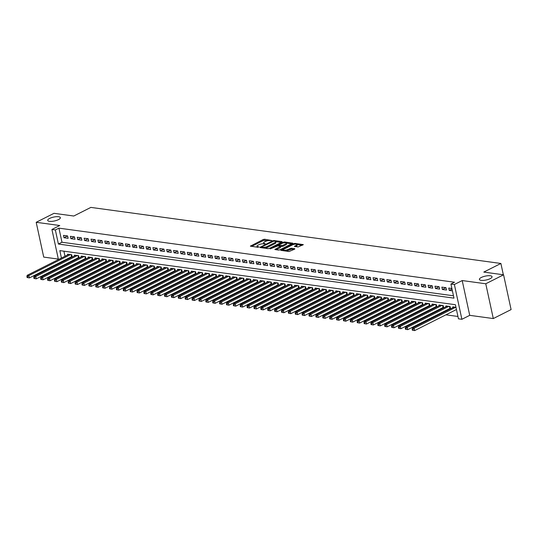 <?xml version="1.0" encoding="UTF-8"?>
<svg xmlns="http://www.w3.org/2000/svg" width="538" height="538" viewBox="0 0 538 538"><rect width="100%" height="100%" fill="white"/><g stroke="black" fill="none" stroke-linecap="round" stroke-linejoin="round"><path stroke-width="0.81" d="M271.791 240.526L264.635 239.235L263.257 239.497L250.378 246.142L257.823 247.265L258.993 246.875L257.877 246.646A3.174 0.975 -12.2 0 1 257.009 246.189A3.174 0.975 -12.2 0 1 257.951 245.22L259 244.696A3.174 0.975 -12.2 0 1 263.398 243.862L265.288 243.808L264.38 243.371A3.174 0.975 -12.2 0 1 263.512 242.914A3.174 0.975 -12.2 0 1 264.454 241.945L265.503 241.414A3.174 0.975 -12.2 0 1 269.901 240.58L271.791 240.526M481.328 277.46A6.469 1.991 -12.2 0 0 479.405 279.43A6.469 1.991 -12.2 0 0 483.447 280.399A6.469 1.991 -12.2 0 0 490.131 278.664A6.469 1.991 -12.2 0 0 492.055 276.693A6.469 1.991 -12.2 0 0 488.013 275.725A6.469 1.991 -12.2 0 0 481.328 277.46M49.637 218.428A6.469 1.991 -12.2 0 0 47.714 220.398A6.469 1.991 -12.2 0 0 51.756 221.367A6.469 1.991 -12.2 0 0 58.44 219.632A6.469 1.991 -12.2 0 0 60.364 217.661A6.469 1.991 -12.2 0 0 56.322 216.693A6.469 1.991 -12.2 0 0 49.637 218.428M295.638 246.633L296.29 246.303L296.088 245.362L294.414 246.364L298.092 246.969L303.291 244.629L295.053 243.398L293.681 243.653L280.802 250.304L289.041 251.535L294.676 249.128L294.703 248.684L291.293 248.213L287.803 249.538A2.656 0.814 -12.2 0 1 285.059 250.251A2.656 0.814 -12.2 0 1 283.398 249.854L282.02 250.58M296.088 245.362A2.656 0.814 -12.2 0 0 296.875 244.555A2.656 0.814 -12.2 0 0 295.221 244.158A2.656 0.814 -12.2 0 0 292.477 244.871L284.192 249.047A2.656 0.814 -12.2 0 0 283.398 249.854L283.607 250.795M503.575 274.797L511.1 309.585L493.292 318.563L485.767 283.775L503.575 274.797L483.796 272.087L500.898 263.465L90.875 207.399L73.78 216.02L54.002 213.317L36.194 222.295L59.752 225.516L51.917 229.47L55.36 229.941L58.918 228.146L454.496 282.235L450.931 284.03L454.368 284.501L461.893 319.296L458.45 318.826L455.404 304.716L59.832 250.627L61.433 258.045M485.767 283.775L462.209 280.554L454.368 284.501M281.999 242.06L282.02 241.616L274.05 240.526L272.679 240.782L259.8 247.433L268.038 248.664L269.41 248.401L281.999 242.06M284.555 241.959L292.793 243.189L279.915 249.84L278.536 250.103L274.857 249.491L280.554 246.317L278.018 245.859L270.177 248.886L283.176 242.221L284.555 241.959L284.723 242.732M36.194 222.295L43.712 257.09L58.319 259.087M449.365 308.684L450.454 308.832M442.485 307.743L443.574 307.891M435.605 306.801L436.695 306.949M428.725 305.86L429.815 306.008M421.846 304.918L422.935 305.066M414.966 303.977L416.056 304.125M408.086 303.035L409.176 303.19M401.207 302.094L402.296 302.248M394.327 301.159L395.417 301.307M387.447 300.217L388.537 300.365M380.568 299.276L381.657 299.424M373.688 298.334L374.778 298.482M366.808 297.393L367.898 297.541M359.929 296.451L361.018 296.599M353.049 295.51L354.139 295.658M346.169 294.568L347.259 294.723M339.29 293.627L340.379 293.782M332.41 292.692L333.499 292.84M325.53 291.751L326.62 291.899M318.651 290.809L319.74 290.957M311.771 289.868L312.86 290.016M304.891 288.926L305.981 289.074M298.012 287.985L299.101 288.133M291.132 287.043L292.228 287.191M284.252 286.102L285.348 286.256M277.373 285.16L278.469 285.315M270.493 284.225L271.589 284.373M263.613 283.284L264.709 283.432M256.734 282.342L257.83 282.49M249.854 281.401L250.95 281.549M242.974 280.459L244.07 280.607M236.095 279.518L237.191 279.666M229.215 278.576L230.311 278.724M222.335 277.635L223.431 277.79M215.456 276.693L216.552 276.848M208.576 275.759L209.672 275.907M201.696 274.817L202.792 274.965M194.817 273.876L195.913 274.024M187.937 272.934L189.033 273.082M181.057 271.993L182.153 272.141M174.178 271.051L175.274 271.199M167.298 270.11L168.394 270.258M160.418 269.168L161.514 269.323M153.538 268.227L154.635 268.381M146.659 267.292L147.755 267.44M139.779 266.35L140.875 266.498M132.906 265.409L133.996 265.557M126.026 264.467L127.116 264.615M119.147 263.526L120.236 263.674M112.267 262.584L113.357 262.732M105.387 261.643L106.477 261.791M98.508 260.701L99.597 260.856M91.628 259.76L92.718 259.915M84.748 258.825L85.838 258.973M77.869 257.884L78.958 258.032M67.62 235.947L63.491 235.382L63.995 237.735L68.124 238.3L67.62 235.947M74.5 236.888L70.37 236.323L70.875 238.677L75.004 239.242L74.5 236.888M81.373 237.83L77.25 237.265L77.754 239.618L81.884 240.183L81.373 237.83M88.252 238.771L84.13 238.206L84.634 240.56L88.763 241.125L88.252 238.771M95.132 239.713L91.009 239.148L91.514 241.495L95.643 242.06L95.132 239.713M102.012 240.654L97.889 240.089L98.393 242.436L102.523 243.001L102.012 240.654M108.891 241.596L104.769 241.031L105.273 243.378L109.402 243.943L108.891 241.596M115.771 242.537L111.648 241.972L112.153 244.319L116.282 244.884L115.771 242.537M122.651 243.472L118.528 242.907L119.032 245.261L123.162 245.826L122.651 243.472M129.53 244.413L125.408 243.849L125.912 246.202L130.041 246.767L129.53 244.413M136.41 245.355L132.287 244.79L132.792 247.144L136.921 247.709L136.41 245.355M143.29 246.296L139.167 245.731L139.672 248.085L143.801 248.65L143.29 246.296M150.169 247.238L146.04 246.673L146.551 249.027L150.68 249.592L150.169 247.238M157.049 248.179L152.92 247.614L153.431 249.962L157.56 250.526L157.049 248.179M163.929 249.121L159.799 248.556L160.311 250.903L164.44 251.468L163.929 249.121M170.808 250.062L166.679 249.498L167.19 251.845L171.319 252.409L170.808 250.062M177.688 251.004L173.559 250.439L174.07 252.786L178.199 253.351L177.688 251.004M184.568 251.939L180.438 251.374L180.95 253.728L185.079 254.292L184.568 251.939M191.447 252.88L187.318 252.315L187.829 254.669L191.958 255.234L191.447 252.88M198.327 253.822L194.198 253.257L194.709 255.611L198.838 256.175L198.327 253.822M205.207 254.763L201.077 254.198L201.589 256.552L205.718 257.117L205.207 254.763M212.086 255.705L207.957 255.14L208.468 257.494L212.597 258.058L212.086 255.705M218.966 256.646L214.837 256.081L215.348 258.428L219.477 258.993L218.966 256.646M225.846 257.588L221.717 257.023L222.228 259.37L226.357 259.935L225.846 257.588M232.725 258.529L228.596 257.964L229.107 260.311L233.236 260.876L232.725 258.529M239.605 259.471L235.476 258.906L235.987 261.253L240.116 261.818L239.605 259.471M246.485 260.405L242.356 259.841L242.867 262.194L246.996 262.759L246.485 260.405M253.364 261.347L249.235 260.782L249.746 263.136L253.875 263.701L253.364 261.347M260.244 262.288L256.115 261.724L256.626 264.077L260.755 264.642L260.244 262.288M267.124 263.23L262.995 262.665L263.506 265.019L267.635 265.584L267.124 263.23M274.003 264.171L269.874 263.607L270.385 265.96L274.514 266.525L274.003 264.171M280.883 265.113L276.754 264.548L277.265 266.895L281.387 267.46L280.883 265.113M287.763 266.054L283.634 265.49L284.145 267.837L288.267 268.401L287.763 266.054M294.642 266.996L290.513 266.431L291.024 268.778L295.147 269.343L294.642 266.996M301.522 267.937L297.393 267.373L297.904 269.72L302.026 270.284L301.522 267.937M308.402 268.872L304.273 268.307L304.784 270.661L308.906 271.226L308.402 268.872M315.281 269.814L311.152 269.249L311.663 271.603L315.786 272.167L315.281 269.814M322.161 270.755L318.032 270.19L318.543 272.544L322.666 273.109L322.161 270.755M329.041 271.697L324.912 271.132L325.423 273.486L329.545 274.05L329.041 271.697M335.92 272.638L331.791 272.073L332.302 274.427L336.425 274.992L335.92 272.638M342.8 273.58L338.671 273.015L339.182 275.362L343.305 275.927L342.8 273.58M349.68 274.521L345.551 273.956L346.055 276.303L350.184 276.868L349.68 274.521M356.56 275.463L352.43 274.898L352.935 277.245L357.064 277.81L356.56 275.463M363.439 276.404L359.31 275.839L359.814 278.186L363.944 278.751L363.439 276.404M370.319 277.339L366.19 276.774L366.694 279.128L370.823 279.693L370.319 277.339M377.199 278.281L373.069 277.716L373.574 280.069L377.703 280.634L377.199 278.281M384.078 279.222L379.949 278.657L380.453 281.011L384.583 281.576L384.078 279.222M390.958 280.163L386.829 279.599L387.333 281.952L391.462 282.517L390.958 280.163M397.838 281.105L393.708 280.54L394.213 282.894L398.342 283.459L397.838 281.105M404.717 282.046L400.588 281.482L401.092 283.829L405.222 284.394L404.717 282.046M411.597 282.988L407.468 282.423L407.972 284.77L412.101 285.335L411.597 282.988M418.477 283.929L414.347 283.365L414.852 285.712L418.981 286.277L418.477 283.929M425.35 284.871L421.227 284.306L421.731 286.653L425.861 287.218L425.35 284.871M432.229 285.806L428.107 285.241L428.611 287.595L432.74 288.16L432.229 285.806M439.109 286.747L434.986 286.182L435.491 288.536L439.62 289.101L439.109 286.747M445.989 287.689L441.866 287.124L442.37 289.478L446.5 290.043L445.989 287.689M58.918 228.146L61.971 242.248L453.473 295.786M451.893 288.496L448.746 288.065L449.25 290.419L452.404 290.85M67.546 263.089L68.635 263.237M74.426 264.024L75.515 264.178M81.305 264.965L82.395 265.12M88.185 265.906L89.274 266.054M95.065 266.848L96.154 266.996M101.944 267.789L103.034 267.937M108.824 268.731L109.913 268.879M115.704 269.673L116.793 269.82M122.583 270.614L123.673 270.762M129.463 271.555L130.552 271.703M136.343 272.49L137.432 272.645M143.222 273.432L144.312 273.586M150.102 274.373L151.191 274.521M156.982 275.315L158.071 275.463M163.861 276.256L164.951 276.404M170.741 277.198L171.83 277.346M177.621 278.139L178.71 278.287M184.5 279.081L185.59 279.229M191.38 280.022L192.469 280.17M198.26 280.957L199.349 281.112M205.139 281.899L206.229 282.053M212.019 282.84L213.109 282.988M218.899 283.782L219.988 283.929M225.778 284.723L226.868 284.871M232.658 285.665L233.748 285.812M239.531 286.606L240.627 286.754M246.411 287.548L247.507 287.695M253.29 288.489L254.387 288.637M260.17 289.424L261.266 289.579M267.05 290.365L268.146 290.52M273.929 291.307L275.026 291.455M280.809 292.248L281.905 292.396M287.689 293.19L288.785 293.338M294.568 294.131L295.665 294.279M301.448 295.073L302.544 295.221M308.328 296.014L309.424 296.162M315.207 296.956L316.304 297.104M322.087 297.891L323.183 298.045M328.967 298.832L330.063 298.987M335.846 299.774L336.943 299.922M342.726 300.715L343.822 300.863M349.606 301.657L350.702 301.805M356.486 302.598L357.582 302.746M363.365 303.54L364.461 303.688M370.245 304.481L371.341 304.629M377.125 305.423L378.221 305.571M384.004 306.357L385.1 306.512M390.884 307.299L391.98 307.454M397.764 308.24L398.853 308.388M404.643 309.182L405.733 309.33M411.523 310.123L412.612 310.271M418.403 311.065L419.492 311.213M425.282 312.006L426.372 312.154M432.162 312.948L433.251 313.096M439.042 313.889L440.131 314.037M445.921 314.824L457.946 316.472M63.901 251.185L64.997 256.249M65.717 259.598L65.858 260.231M70.989 256.942L72.079 257.09M67.707 254.884L67.553 254.192L71.682 254.756L72.179 257.043M74.587 255.826L74.432 255.133L78.561 255.698L79.059 257.984M81.467 256.767L81.312 256.075L85.441 256.639L85.939 258.919M88.346 257.709L88.192 257.009L92.321 257.574L92.818 259.861M95.226 258.65L95.071 257.951L99.2 258.516L99.698 260.802M102.106 259.592L101.951 258.892L106.08 259.457L106.578 261.744M108.985 260.533L108.831 259.834L112.96 260.399L113.457 262.685M115.865 261.468L115.71 260.775L119.839 261.34L120.337 263.627M122.745 262.409L122.59 261.717L126.719 262.282L127.21 264.568M129.624 263.351L129.47 262.658L133.599 263.223L134.09 265.51M136.504 264.293L136.349 263.6L140.479 264.165L140.969 266.451M143.377 265.234L143.229 264.541L147.358 265.106L147.849 267.386M150.257 266.175L150.109 265.476L154.238 266.041L154.729 268.327M157.136 267.117L156.988 266.418L161.118 266.983L161.608 269.269M164.016 268.059L163.868 267.359L167.997 267.924L168.488 270.211M170.896 269L170.748 268.301L174.877 268.865L175.368 271.152M177.775 269.935L177.627 269.242L181.757 269.807L182.248 272.094M184.655 270.876L184.507 270.184L188.636 270.749L189.127 273.035M191.535 271.818L191.387 271.125L195.516 271.69L196.007 273.976M198.414 272.759L198.266 272.067L202.396 272.631L202.887 274.918M205.294 273.701L205.146 273.008L209.275 273.573L209.766 275.853M212.174 274.642L212.026 273.943L216.155 274.508L216.646 276.794M219.053 275.584L218.905 274.884L223.035 275.449L223.526 277.736M225.933 276.525L225.785 275.826L229.914 276.391L230.405 278.677M232.813 277.467L232.665 276.767L236.794 277.332L237.285 279.619M239.692 278.402L239.544 277.709L243.674 278.274L244.165 280.56M246.572 279.343L246.424 278.65L250.553 279.215L251.044 281.502M253.452 280.285L253.304 279.592L257.433 280.157L257.924 282.443M260.331 281.226L260.184 280.533L264.313 281.098L264.804 283.385M267.211 282.168L267.063 281.475L271.192 282.04L271.683 284.32M274.091 283.109L273.943 282.41L278.072 282.975L278.563 285.261M280.971 284.051L280.823 283.351L284.952 283.916L285.443 286.203M287.85 284.992L287.702 284.293L291.825 284.858L292.322 287.144M294.73 285.934L294.582 285.234L298.704 285.799L299.202 288.086M301.61 286.868L301.462 286.176L305.584 286.741L306.082 289.027M308.489 287.81L308.341 287.117L312.464 287.682L312.961 289.969M315.369 288.751L315.221 288.059L319.343 288.624L319.841 290.91M322.249 289.693L322.101 289L326.223 289.565L326.721 291.852M329.128 290.634L328.98 289.942L333.103 290.507L333.6 292.786M336.008 291.576L335.86 290.876L339.982 291.441L340.48 293.728M342.888 292.517L342.74 291.818L346.862 292.383L347.36 294.669M349.767 293.459L349.619 292.759L353.742 293.324L354.239 295.611M356.647 294.4L356.499 293.701L360.621 294.266L361.119 296.552M363.527 295.335L363.372 294.642L367.501 295.207L367.999 297.494M370.406 296.277L370.252 295.584L374.381 296.149L374.878 298.435M377.286 297.218L377.131 296.525L381.26 297.09L381.758 299.377M384.166 298.16L384.011 297.467L388.14 298.032L388.638 300.318M391.045 299.101L390.891 298.408L395.02 298.973L395.517 301.253M397.925 300.043L397.77 299.343L401.899 299.908L402.397 302.195M404.805 300.984L404.65 300.285L408.779 300.85L409.277 303.136M411.684 301.926L411.53 301.226L415.659 301.791L416.156 304.078M418.564 302.867L418.409 302.168L422.538 302.733L423.036 305.019M425.444 303.802L425.289 303.109L429.418 303.674L429.916 305.961M432.323 304.743L432.169 304.051L436.298 304.616L436.795 306.902M439.203 305.685L439.048 304.992L443.178 305.557L443.675 307.844M446.083 306.626L445.928 305.934L450.057 306.499L450.555 308.785M452.962 307.568L452.808 306.875L455.962 307.306M503.339 274.763L500.898 263.465M462.209 280.554L469.728 315.342L493.292 318.563M469.728 315.342L461.893 319.296M55.36 229.941L58.407 244.044L453.978 298.139L450.931 284.03M59.288 263.539L59.146 262.914M58.427 259.565L51.917 229.47M62.159 261.394L62.294 262.026M61.971 242.248L58.407 244.044M63.995 237.735L67.559 235.94M70.875 238.677L74.432 236.881M77.754 239.618L81.312 237.823M84.634 240.56L88.192 238.764M91.514 241.495L95.071 239.706M98.393 242.436L101.951 240.641M105.273 243.378L108.831 241.582M112.153 244.319L115.71 242.524M119.032 245.261L122.59 243.465M125.912 246.202L129.47 244.407M132.792 247.144L136.349 245.348M139.672 248.085L143.229 246.29M146.551 249.027L150.109 247.231M153.431 249.962L156.988 248.173M160.311 250.903L163.868 249.107M167.19 251.845L170.748 250.049M174.07 252.786L177.627 250.99M180.95 253.728L184.507 251.932M187.829 254.669L191.387 252.873M194.709 255.611L198.266 253.815M201.589 256.552L205.146 254.756M208.468 257.494L212.026 255.698M215.348 258.428L218.905 256.639M222.228 259.37L225.785 257.574M229.107 260.311L232.665 258.516M235.987 261.253L239.544 259.457M242.867 262.194L246.424 260.399M249.746 263.136L253.304 261.34M256.626 264.077L260.184 262.282M263.506 265.019L267.063 263.223M270.385 265.96L273.943 264.165M277.265 266.895L280.823 265.106M284.145 267.837L287.702 266.041M291.024 268.778L294.582 266.983M297.904 269.72L301.462 267.924M304.784 270.661L308.341 268.865M311.663 271.603L315.221 269.807M318.543 272.544L322.101 270.749M325.423 273.486L328.98 271.69M332.302 274.427L335.86 272.631M339.182 275.362L342.74 273.573M346.055 276.303L349.619 274.508M352.935 277.245L356.499 275.449M359.814 278.186L363.379 276.391M366.694 279.128L370.258 277.332M373.574 280.069L377.138 278.274M380.453 281.011L384.018 279.215M387.333 281.952L390.897 280.157M394.213 282.894L397.777 281.098M401.092 283.829L404.657 282.04M407.972 284.77L411.536 282.975M414.852 285.712L418.409 283.916M421.731 286.653L425.289 284.858M428.611 287.595L432.169 285.799M435.491 288.536L439.048 286.741M442.37 289.478L445.928 287.682M449.25 290.419L452.007 289.027M263.512 242.914L263.714 243.849A3.174 0.975 -12.2 0 0 263.734 243.909M257.009 246.189L257.211 247.13A3.174 0.975 -12.2 0 0 257.231 247.184M268.166 240.627L263.465 240.439L251.602 246.417M261.663 247.379L261.017 247.702M281.273 242.423L275.644 241.656M273.815 241.118L261.804 246.875L262.773 247.319A3.174 0.975 -12.2 0 0 267.171 246.485L274.723 242.678A3.174 0.975 -12.2 0 0 275.664 241.71A3.174 0.975 -12.2 0 0 274.797 241.253L273.815 241.118M264.709 248.213A3.174 0.975 -12.2 0 0 267.373 247.426L267.171 246.485M275.664 241.71L275.866 242.651A3.174 0.975 -12.2 0 1 274.925 243.613L267.373 247.426M286.337 243.115L291.771 243.862M276.081 249.766L280.459 247.554L280.554 246.317M278.025 245.859L278.778 245.483M285.55 243.943A2.656 0.814 -12.2 0 0 286.344 243.136A2.656 0.814 -12.2 0 0 284.683 242.739A2.656 0.814 -12.2 0 0 281.939 243.452L279.02 244.924L278.993 245.368L282.632 245.415L285.55 243.943L285.759 244.884A2.656 0.814 -12.2 0 0 286.546 244.077L286.344 243.136M285.759 244.884L282.833 246.357L280.587 246.498M296.29 246.303A2.656 0.814 -12.2 0 0 297.077 245.496L296.875 244.555L302.275 245.294M285.94 251.111A2.656 0.814 -12.2 0 0 288.005 250.479L287.803 249.538M293.956 249.491L291.495 249.155L288.005 250.479M68.756 254.353L27.156 275.335L28.877 275.57L29.388 277.917L72.052 256.465M27.794 277.608L29.388 277.917L27.102 277.514L27.794 277.608L27.586 276.666L26.9 276.572L27.102 277.514M27.586 276.666L28.877 275.57L70.478 254.588M26.9 276.572L27.156 275.335M75.636 255.294L34.035 276.276L35.757 276.512L36.268 278.859L78.931 257.406M34.674 278.549L36.268 278.859L33.981 278.455L34.674 278.549L34.466 277.608L33.78 277.514L33.981 278.455M34.466 277.608L35.757 276.512L77.358 255.53M33.78 277.514L34.035 276.276M82.516 256.236L40.915 277.211L42.636 277.447L43.148 279.8L85.811 258.348M41.547 279.491L43.148 279.8L40.861 279.397L41.547 279.491L41.345 278.549L40.659 278.455L40.861 279.397M41.345 278.549L42.636 277.447L84.237 256.471M40.659 278.455L40.915 277.211M89.395 257.177L47.795 278.153L49.516 278.388L50.027 280.742L92.691 259.289M48.427 280.433L50.027 280.742L47.741 280.338L48.427 280.433L48.225 279.491L47.539 279.397L47.741 280.338M48.225 279.491L49.516 278.388L91.117 257.413M47.539 279.397L47.795 278.153M96.275 258.119L54.674 279.094L56.396 279.33L56.907 281.683L99.57 260.231M55.306 281.374L56.907 281.683L54.62 281.28L55.306 281.374L55.105 280.433L54.419 280.338L54.62 281.28M55.105 280.433L56.396 279.33L97.997 258.354M54.419 280.338L54.674 279.094M103.155 259.06L61.554 280.036L63.276 280.271L63.787 282.625L106.45 261.172M62.186 282.315L63.787 282.625L61.5 282.221L62.186 282.315L61.984 281.374L61.298 281.28L61.5 282.221M61.984 281.374L63.276 280.271L104.876 259.296M61.298 281.28L61.554 280.036M110.034 260.002L68.434 280.977L70.155 281.213L70.666 283.566L113.33 262.114M69.066 283.257L70.666 283.566L68.38 283.163L69.066 283.257L68.864 282.315L68.178 282.221L68.38 283.163M68.864 282.315L70.155 281.213L111.756 260.237M68.178 282.221L68.434 280.977M116.914 260.937L75.313 281.919L77.035 282.154L77.539 284.501L120.209 263.055M75.945 284.199L77.539 284.501L75.259 284.104L75.945 284.199L75.744 283.257L75.058 283.163L75.259 284.104M75.744 283.257L77.035 282.154L118.636 261.172M75.058 283.163L75.313 281.919M123.794 261.878L82.193 282.86L83.915 283.096L84.419 285.443L127.089 263.997M82.825 285.133L84.419 285.443L82.139 285.039L82.825 285.133L82.623 284.199L81.937 284.104L82.139 285.039M82.623 284.199L83.915 283.096L125.515 262.114M81.937 284.104L82.193 282.86M130.673 262.82L89.073 283.802L90.794 284.037L91.299 286.384L133.969 264.931M89.705 286.075L91.299 286.384L89.019 285.981L89.705 286.075L89.503 285.133L88.817 285.039L89.019 285.981M89.503 285.133L90.794 284.037L132.395 263.055M88.817 285.039L89.073 283.802M137.553 263.761L95.952 284.743L97.674 284.979L98.178 287.326L140.848 265.873M96.584 287.016L98.178 287.326L95.898 286.922L96.584 287.016L96.383 286.075L95.697 285.981L95.898 286.922M96.383 286.075L97.674 284.979L139.275 263.997M95.697 285.981L95.952 284.743M144.433 264.703L102.832 285.678L104.554 285.913L105.058 288.267L147.728 266.814M103.464 287.958L105.058 288.267L102.778 287.864L103.464 287.958L103.262 287.016L102.576 286.922L102.778 287.864M103.262 287.016L104.554 285.913L146.154 264.938M102.576 286.922L102.832 285.678M151.312 265.644L109.712 286.619L111.433 286.855L111.938 289.209L154.608 267.756M110.344 288.899L111.938 289.209L109.658 288.805L110.344 288.899L110.142 287.958L109.456 287.864L109.658 288.805M110.142 287.958L111.433 286.855L153.034 265.88M109.456 287.864L109.712 286.619M158.192 266.586L116.591 287.561L118.313 287.796L118.817 290.15L161.487 268.697M117.223 289.841L118.817 290.15L116.538 289.747L117.223 289.841L117.022 288.899L116.336 288.805L116.538 289.747M117.022 288.899L118.313 287.796L159.914 266.821M116.336 288.805L116.591 287.561M165.072 267.527L123.471 288.502L125.193 288.738L125.697 291.092L168.367 269.639M124.103 290.782L125.697 291.092L123.417 290.688L124.103 290.782L123.901 289.841L123.215 289.747L123.417 290.688M123.901 289.841L125.193 288.738L166.793 267.763M123.215 289.747L123.471 288.502M171.952 268.469L130.351 289.444L132.072 289.679L132.577 292.033L175.247 270.58M130.983 291.724L132.577 292.033L130.297 291.63L130.983 291.724L130.781 290.782L130.095 290.688L130.297 291.63M130.781 290.782L132.072 289.679L173.673 268.704M130.095 290.688L130.351 289.444M178.831 269.404L137.23 290.385L138.952 290.621L139.456 292.968L182.126 271.522M137.863 292.665L139.456 292.968L137.177 292.571L137.863 292.665L137.661 291.724L136.975 291.63L137.177 292.571M137.661 291.724L138.952 290.621L180.553 269.639M136.975 291.63L137.23 290.385M185.711 270.345L144.11 291.327L145.832 291.562L146.336 293.909L189.006 272.463M144.742 293.6L146.336 293.909L144.056 293.506L144.742 293.6L144.54 292.665L143.854 292.571L144.056 293.506M144.54 292.665L145.832 291.562L187.432 270.58M143.854 292.571L144.11 291.327M192.591 271.286L150.99 292.269L152.711 292.504L153.216 294.851L195.886 273.398M151.622 294.542L153.216 294.851L150.936 294.447L151.622 294.542L151.42 293.6L150.734 293.506L150.936 294.447M151.42 293.6L152.711 292.504L194.312 271.522M150.734 293.506L150.99 292.269M199.47 272.228L157.869 293.21L159.591 293.445L160.095 295.792L202.765 274.34M158.502 295.483L160.095 295.792L157.816 295.389L158.502 295.483L158.3 294.542L157.614 294.447L157.816 295.389M158.3 294.542L159.591 293.445L201.192 272.463M157.614 294.447L157.869 293.21M206.35 273.169L164.749 294.145L166.471 294.38L166.975 296.734L209.645 275.281M165.381 296.425L166.975 296.734L164.695 296.33L165.381 296.425L165.179 295.483L164.493 295.389L164.695 296.33M165.179 295.483L166.471 294.38L208.071 273.405M164.493 295.389L164.749 294.145M213.23 274.111L171.629 295.086L173.35 295.322L173.855 297.675L216.525 276.223M172.261 297.366L173.855 297.675L171.575 297.272L172.261 297.366L172.059 296.425L171.373 296.33L171.575 297.272M172.059 296.425L173.35 295.322L214.951 274.346M171.373 296.33L171.629 295.086M220.109 275.053L178.508 296.028L180.23 296.263L180.734 298.617L223.404 277.164M179.141 298.308L180.734 298.617L178.455 298.213L179.141 298.308L178.939 297.366L178.253 297.272L178.455 298.213M178.939 297.366L180.23 296.263L221.831 275.288M178.253 297.272L178.508 296.028M226.989 275.994L185.388 296.969L187.11 297.205L187.614 299.558L230.284 278.106M186.02 299.249L187.614 299.558L185.334 299.155L186.02 299.249L185.818 298.308L185.133 298.213L185.334 299.155M185.818 298.308L187.11 297.205L228.711 276.229M185.133 298.213L185.388 296.969M233.869 276.935L192.268 297.911L193.989 298.146L194.494 300.5L237.164 279.047M192.9 300.191L194.494 300.5L192.214 300.096L192.9 300.191L192.698 299.249L192.012 299.155L192.214 300.096M192.698 299.249L193.989 298.146L235.59 277.171M192.012 299.155L192.268 297.911M240.748 277.87L199.147 298.852L200.869 299.088L201.373 301.435L244.044 279.989M199.78 301.132L201.373 301.435L199.094 301.038L199.78 301.132L199.578 300.191L198.892 300.096L199.094 301.038M199.578 300.191L200.869 299.088L242.47 278.106M198.892 300.096L199.147 298.852M247.628 278.812L206.027 299.794L207.749 300.029L208.253 302.376L250.923 280.93M206.659 302.067L208.253 302.376L205.973 301.973L206.659 302.067L206.457 301.132L205.765 301.038L205.973 301.973M206.457 301.132L207.749 300.029L249.35 279.047M205.765 301.038L206.027 299.794M254.508 279.753L212.907 300.735L214.628 300.971L215.133 303.318L257.803 281.865M213.539 303.008L215.133 303.318L212.853 302.914L213.539 303.008L213.337 302.067L212.644 301.973L212.853 302.914M213.337 302.067L214.628 300.971L256.229 279.989M212.644 301.973L212.907 300.735M261.387 280.695L219.786 301.677L221.501 301.912L222.012 304.259L264.683 282.806M220.419 303.95L222.012 304.259L219.733 303.856L220.419 303.95L220.217 303.008L219.524 302.914L219.733 303.856M220.217 303.008L221.501 301.912L263.109 280.93M219.524 302.914L219.786 301.677M268.267 281.636L226.666 302.612L228.381 302.847L228.892 305.201L271.562 283.748M227.298 304.891L228.892 305.201L226.612 304.797L227.298 304.891L227.097 303.95L226.404 303.856L226.612 304.797M227.097 303.95L228.381 302.847L269.989 281.872M226.404 303.856L226.666 302.612M275.147 282.578L233.546 303.553L235.261 303.788L235.772 306.142L278.442 284.689M234.178 305.833L235.772 306.142L233.492 305.739L234.178 305.833L233.976 304.891L233.284 304.797L233.492 305.739M233.976 304.891L235.261 303.788L276.868 282.813M233.284 304.797L233.546 303.553M282.026 283.519L240.425 304.495L242.14 304.73L242.651 307.084L285.322 285.631M241.058 306.774L242.651 307.084L240.372 306.68L241.058 306.774L240.856 305.833L240.163 305.739L240.372 306.68M240.856 305.833L242.14 304.73L283.741 283.755M240.163 305.739L240.425 304.495M288.906 284.461L247.305 305.436L249.02 305.671L249.531 308.025L292.201 286.572M247.937 307.716L249.531 308.025L247.251 307.622L247.937 307.716L247.736 306.774L247.043 306.68L247.251 307.622M247.736 306.774L249.02 305.671L290.621 284.696M247.043 306.68L247.305 305.436M295.786 285.402L254.185 306.378L255.9 306.613L256.411 308.967L299.081 287.514M254.817 308.657L256.411 308.967L254.131 308.563L254.817 308.657L254.615 307.716L253.923 307.622L254.131 308.563M254.615 307.716L255.9 306.613L297.501 285.638M253.923 307.622L254.185 306.378M302.665 286.344L261.065 307.319L262.779 307.554L263.29 309.901L305.961 288.455M261.697 309.599L263.29 309.901L261.011 309.505L261.697 309.599L261.495 308.657L260.802 308.563L261.011 309.505M261.495 308.657L262.779 307.554L304.38 286.572M260.802 308.563L261.065 307.319M309.545 287.279L267.944 308.261L269.659 308.496L270.17 310.843L312.84 289.397M268.576 310.534L270.17 310.843L267.89 310.439L268.576 310.534L268.375 309.599L267.682 309.505L267.89 310.439M268.375 309.599L269.659 308.496L311.26 287.514M267.682 309.505L267.944 308.261M316.425 288.22L274.824 309.202L276.539 309.437L277.05 311.784L319.713 290.332M275.456 311.475L277.05 311.784L274.77 311.381L275.456 311.475L275.254 310.534L274.562 310.439L274.77 311.381M275.254 310.534L276.539 309.437L318.14 288.455M274.562 310.439L274.824 309.202M323.304 289.162L281.704 310.144L283.418 310.379L283.929 312.726L326.593 291.273M282.336 312.417L283.929 312.726L281.643 312.322L282.336 312.417L282.134 311.475L281.441 311.381L281.643 312.322M282.134 311.475L283.418 310.379L325.019 289.397M281.441 311.381L281.704 310.144M330.184 290.103L288.583 311.078L290.298 311.314L290.809 313.667L333.473 292.215M289.215 313.358L290.809 313.667L288.523 313.264L289.215 313.358L289.014 312.417L288.321 312.322L288.523 313.264M289.014 312.417L290.298 311.314L331.899 290.338M288.321 312.322L288.583 311.078M337.064 291.045L295.463 312.02L297.178 312.255L297.689 314.609L340.352 293.156M296.095 314.3L297.689 314.609L295.402 314.205L296.095 314.3L295.893 313.358L295.201 313.264L295.402 314.205M295.893 313.358L297.178 312.255L338.779 291.28M295.201 313.264L295.463 312.02M343.943 291.986L302.343 312.961L304.057 313.197L304.569 315.55L347.232 294.098M302.975 315.241L304.569 315.55L302.282 315.147L302.975 315.241L302.766 314.3L302.08 314.205L302.282 315.147M302.766 314.3L304.057 313.197L345.658 292.221M302.08 314.205L302.343 312.961M350.823 292.928L309.216 313.903L310.937 314.138L311.448 316.492L354.112 295.039M309.854 316.183L311.448 316.492L309.162 316.088L309.854 316.183L309.646 315.241L308.96 315.147L309.162 316.088M309.646 315.241L310.937 314.138L352.538 293.163M308.96 315.147L309.216 313.903M357.703 293.869L316.095 314.844L317.817 315.08L318.328 317.433L360.991 295.981M316.734 317.124L318.328 317.433L316.041 317.03L316.734 317.124L316.526 316.183L315.84 316.088L316.041 317.03M316.526 316.183L317.817 315.08L359.418 294.104M315.84 316.088L316.095 314.844M364.582 294.811L322.975 315.786L324.696 316.021L325.208 318.368L367.871 296.922M323.614 318.066L325.208 318.368L322.921 317.971L323.614 318.066L323.405 317.124L322.719 317.03L322.921 317.971M323.405 317.124L324.696 316.021L366.297 295.039M322.719 317.03L322.975 315.786M371.455 295.745L329.855 316.727L331.576 316.963L332.087 319.31L374.751 297.864M330.493 319L332.087 319.31L329.801 318.906L330.493 319L330.285 318.066L329.599 317.971L329.801 318.906M330.285 318.066L331.576 316.963L373.177 295.981M329.599 317.971L329.855 316.727M378.335 296.687L336.734 317.669L338.456 317.904L338.967 320.251L381.63 298.798M337.373 319.942L338.967 320.251L336.68 319.848L337.373 319.942L337.165 319L336.479 318.906L336.68 319.848M337.165 319L338.456 317.904L380.057 296.922M336.479 318.906L336.734 317.669M385.215 297.628L343.614 318.61L345.335 318.846L345.847 321.193L388.51 299.74M344.253 320.883L345.847 321.193L343.56 320.789L344.253 320.883L344.044 319.942L343.358 319.848L343.56 320.789M344.044 319.942L345.335 318.846L386.936 297.864M343.358 319.848L343.614 318.61M392.094 298.57L350.494 319.545L352.215 319.78L352.726 322.134L395.39 300.681M351.132 321.825L352.726 322.134L350.44 321.731L351.132 321.825L350.924 320.883L350.238 320.789L350.44 321.731M350.924 320.883L352.215 319.78L393.816 298.805M350.238 320.789L350.494 319.545M398.974 299.511L357.373 320.487L359.095 320.722L359.606 323.076L402.269 301.623M358.012 322.766L359.606 323.076L357.319 322.672L358.012 322.766L357.804 321.825L357.118 321.731L357.319 322.672M357.804 321.825L359.095 320.722L400.696 299.747M357.118 321.731L357.373 320.487M405.854 300.453L364.253 321.428L365.975 321.663L366.486 324.017L409.149 302.564M364.892 323.708L366.486 324.017L364.199 323.614L364.892 323.708L364.683 322.766L363.997 322.672L364.199 323.614M364.683 322.766L365.975 321.663L407.575 300.688M363.997 322.672L364.253 321.428M412.733 301.394L371.133 322.37L372.854 322.605L373.365 324.959L416.029 303.506M371.771 324.649L373.365 324.959L371.079 324.555L371.771 324.649L371.563 323.708L370.877 323.614L371.079 324.555M371.563 323.708L372.854 322.605L414.455 301.63M370.877 323.614L371.133 322.37M419.613 302.336L378.012 323.311L379.734 323.546L380.245 325.9L422.908 304.447M378.651 325.591L380.245 325.9L377.958 325.497L378.651 325.591L378.443 324.649L377.757 324.555L377.958 325.497M378.443 324.649L379.734 323.546L421.335 302.571M377.757 324.555L378.012 323.311M426.493 303.277L384.892 324.253L386.614 324.488L387.125 326.835L429.788 305.389M385.524 326.532L387.125 326.835L384.838 326.438L385.524 326.532L385.322 325.591L384.636 325.497L384.838 326.438M385.322 325.591L386.614 324.488L428.214 303.506M384.636 325.497L384.892 324.253M433.372 304.212L391.772 325.194L393.493 325.429L394.004 327.776L436.668 306.33M392.404 327.467L394.004 327.776L391.718 327.373L392.404 327.467L392.202 326.532L391.516 326.438L391.718 327.373M392.202 326.532L393.493 325.429L435.094 304.447M391.516 326.438L391.772 325.194M440.252 305.154L398.651 326.136L400.373 326.371L400.884 328.718L443.547 307.265M399.283 328.409L400.884 328.718L398.597 328.315L399.283 328.409L399.082 327.467L398.396 327.373L398.597 328.315M399.082 327.467L400.373 326.371L441.974 305.389M398.396 327.373L398.651 326.136M447.132 306.095L405.531 327.077L407.253 327.312L407.764 329.659L450.427 308.207M406.163 329.35L407.764 329.659L405.477 329.256L406.163 329.35L405.961 328.409L405.275 328.315L405.477 329.256M405.961 328.409L407.253 327.312L448.853 306.33M405.275 328.315L405.531 327.077M454.011 307.037L412.411 328.012L414.132 328.247L414.643 330.601L456.439 309.525M413.043 330.292L414.643 330.601L412.357 330.197L413.043 330.292L412.841 329.35L412.155 329.256L412.357 330.197M412.841 329.35L414.132 328.247L455.733 307.272M412.155 329.256L412.411 328.012M264.514 243.996L264.38 243.371M258.011 247.278L257.877 246.646M250.775 246.303L250.674 245.839M263.465 240.439L263.257 239.497M264.837 240.177L264.635 239.235M260.19 247.594L260.096 247.13M272.8 241.327L272.679 240.782M274.192 241.172L274.05 240.526M282.107 241.999L282.02 241.616M261.932 247.83L261.791 247.184M262.907 247.964L262.773 247.319M274.925 243.613L274.723 242.678M292.605 243.432L292.524 243.048M275.254 249.652L275.153 249.188M280.459 247.554L280.258 246.612M283.338 242.954L283.176 242.221M279.135 246.014L278.993 245.368M281.461 246.619L281.26 245.678M282.833 246.357L282.632 245.415M294.804 246.518L294.71 246.061M290.123 249.417L289.915 248.475M291.495 249.155L291.293 248.213M294.784 249.067L294.703 248.684M281.192 250.466L281.092 250.002M293.835 244.38L293.681 243.653M295.221 244.158L295.053 243.398M303.109 244.871L303.022 244.487M71.554 256.653L71.13 254.676M71.87 256.525L71.487 254.73M78.434 257.594L78.01 255.617M78.75 257.467L78.366 255.671M85.313 258.536L84.89 256.559M85.629 258.408L85.246 256.606M92.193 259.477L91.769 257.5M92.509 259.35L92.119 257.547M99.073 260.419L98.649 258.442M99.389 260.291L98.999 258.489M105.952 261.36L105.529 259.383M106.268 261.233L105.878 259.43M112.832 262.295L112.408 260.325M113.148 262.167L112.758 260.372M119.712 263.237L119.288 261.266M120.028 263.109L119.638 261.313M126.591 264.178L126.168 262.208M126.907 264.05L126.517 262.255M133.471 265.12L133.047 263.143M133.787 264.992L133.397 263.196M140.351 266.061L139.927 264.084M140.667 265.933L140.277 264.138M147.23 267.003L146.807 265.026M147.547 266.875L147.156 265.073M154.11 267.944L153.686 265.967M154.426 267.816L154.036 266.014M160.99 268.886L160.566 266.909M161.306 268.758L160.916 266.956M167.869 269.827L167.446 267.85M168.186 269.699L167.795 267.897M174.749 270.762L174.325 268.792M175.065 270.634L174.675 268.839M181.629 271.703L181.205 269.733M181.945 271.576L181.555 269.78M188.508 272.645L188.085 270.675M188.825 272.517L188.434 270.722M195.388 273.586L194.964 271.609M195.704 273.459L195.314 271.663M202.268 274.528L201.844 272.551M202.584 274.4L202.194 272.605M209.148 275.469L208.724 273.492M209.464 275.342L209.074 273.539M216.027 276.411L215.603 274.434M216.343 276.283L215.953 274.481M222.907 277.352L222.483 275.375M223.223 277.225L222.833 275.422M229.787 278.294L229.356 276.317M230.103 278.166L229.713 276.364M236.666 279.229L236.236 277.258M236.982 279.101L236.592 277.305M243.546 280.17L243.115 278.2M243.862 280.042L243.472 278.247M250.426 281.112L249.995 279.141M250.742 280.984L250.352 279.188M257.305 282.053L256.875 280.076M257.621 281.925L257.231 280.13M264.185 282.995L263.755 281.018M264.501 282.867L264.111 281.071M271.065 283.936L270.634 281.959M271.381 283.808L270.991 282.006M277.944 284.878L277.514 282.901M278.26 284.75L277.87 282.948M284.824 285.819L284.394 283.842M285.14 285.691L284.75 283.889M291.704 286.761L291.273 284.784M292.02 286.633L291.63 284.831M298.583 287.695L298.153 285.725M298.899 287.568L298.509 285.772M305.463 288.637L305.033 286.667M305.779 288.509L305.389 286.714M312.343 289.579L311.912 287.608M312.659 289.451L312.269 287.655M319.222 290.52L318.792 288.543M319.538 290.392L319.148 288.597M326.102 291.462L325.672 289.484M326.418 291.334L326.028 289.538M332.982 292.403L332.551 290.426M333.298 292.275L332.908 290.473M339.861 293.344L339.431 291.367M340.177 293.217L339.787 291.414M346.741 294.286L346.311 292.309M347.057 294.158L346.667 292.356M353.621 295.228L353.19 293.25M353.937 295.1L353.547 293.297M360.5 296.162L360.07 294.192M360.816 296.034L360.426 294.239M367.38 297.104L366.95 295.133M367.696 296.976L367.306 295.18M374.26 298.045L373.829 296.075M374.569 297.918L374.186 296.122M381.139 298.987L380.709 297.01M381.449 298.859L381.065 297.063M388.019 299.928L387.589 297.951M388.328 299.8L387.945 298.005M394.892 300.87L394.468 298.893M395.208 300.742L394.825 298.94M401.772 301.811L401.348 299.834M402.088 301.683L401.704 299.881M408.651 302.753L408.228 300.776M408.967 302.625L408.584 300.823M415.531 303.694L415.107 301.717M415.847 303.566L415.464 301.764M422.411 304.629L421.987 302.659M422.727 304.501L422.343 302.706M429.29 305.571L428.867 303.6M429.606 305.443L429.223 303.647M436.17 306.512L435.746 304.542M436.486 306.384L436.096 304.589M443.05 307.454L442.626 305.476M443.366 307.326L442.976 305.53M449.929 308.395L449.506 306.418M450.245 308.267L449.855 306.472M261.757 247.803L261.603 247.083M278.892 245.98L278.724 245.227"/></g></svg>
